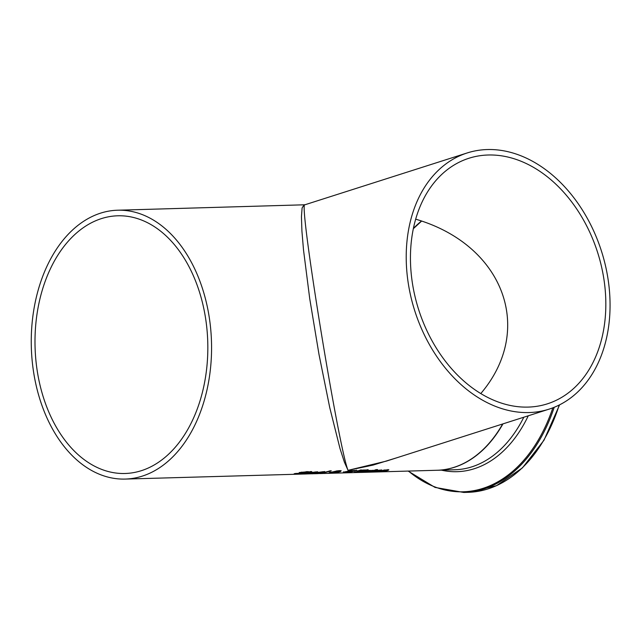 <?xml version="1.0" encoding="UTF-8"?>
<svg xmlns="http://www.w3.org/2000/svg" width="642" height="642" viewBox="0 0 642 642"><rect width="100%" height="100%" fill="white"/><g stroke="black" fill="none" stroke-linecap="round" stroke-linejoin="round"><path stroke-width="0.96" d="M300.143 472.945L299.276 472.809L300.231 472.416L308.505 471.677A134.483 90.121 88.4 0 1 307.109 472.087L301.74 472.343L303.241 472.729L302.976 473.162L300.167 473.539L294.172 473.732A134.483 90.121 -91.6 0 0 295.673 473.459L301.403 473.242L299.228 472.48M301.403 473.242L301.491 472.656L300.095 472.616M303.185 472.4L301.973 472.993M301.7 472.087L301.66 472.673M307.012 472.095L306.218 471.581M307.646 471.589A134.146 89.896 88.4 0 1 307.053 471.758M317.461 471.693L316.016 472.223A134.146 89.896 88.4 0 1 315.992 472.231L310.937 472.488M309.316 473.058C306.916 473.074 306.82 472.889 309.019 472.528M311.129 472.648L315.086 472.536L315.944 471.894M310.271 472.833L309.412 473.226L313.721 473.01A134.483 90.121 88.4 0 1 312.485 473.226L307.486 473.314L309.075 472.857L316.081 471.886L317.517 472.031L316.065 472.552A134.483 90.121 88.4 0 1 315.455 472.689L310.238 472.616M307.518 472.392L306.667 472.416A134.483 90.121 -91.6 0 0 307.59 472.167L308.441 472.143A134.483 90.121 -91.6 0 0 310.343 471.597L311.603 471.557A134.483 90.121 88.4 0 1 309.701 472.111L312.028 472.047A134.483 90.121 88.4 0 1 311.097 472.287L308.778 472.36A134.483 90.121 88.4 0 1 305.6 473.082L304.477 473.331L306.411 473.306A134.483 90.121 88.4 0 1 305.399 473.475L302.727 473.507L303.818 473.226A134.483 90.121 -91.6 0 0 307.518 472.392L307.486 472.199M304.412 473.194L303.891 473.21M305.111 473.371L304.436 473.098M308.232 472.151A134.146 89.896 88.4 0 1 307.51 472.327M309.685 471.998L308.89 472.022M324.683 471.493L323.239 472.022A134.146 89.896 88.4 0 1 323.207 472.031L318.159 472.279M316.53 472.857C314.139 472.865 314.042 472.689 316.241 472.319M318.352 472.44L322.3 472.327L323.159 471.693M317.493 472.632L316.634 473.026L320.944 472.809A134.483 90.121 88.4 0 1 319.708 473.026L314.708 473.106L316.289 472.648L323.303 471.677L324.732 471.822L323.287 472.351A134.483 90.121 88.4 0 1 322.677 472.488L317.453 472.416M335.18 472.64L329.081 472.721L337.299 470.875L339.891 470.626L340.581 471.1L336.456 471.734L336.649 472.159L340.661 471.525A134.483 90.121 88.4 0 1 340.083 471.669L336.898 472.592L335.18 472.64L335.012 472.135M335.132 472.311L336.697 472.151M330.943 472.456L330.076 472.087M335.204 471.308L334.53 471.525M340.902 470.65L338.944 471.108M341.223 470.779L340.533 470.771M334.787 471.87L330.967 472.576L335.052 472.384L334.538 471.565M335.052 472.384L334.739 471.541M336.256 471.645L339.161 471.172L336.031 471.461L336.52 470.923M339.161 471.172L339.072 470.666M330.012 470.843L331.272 470.811A134.483 90.121 88.4 0 1 321.995 473.018L320.735 473.05A134.483 90.121 -91.6 0 0 330.012 470.843A134.146 89.896 88.4 0 1 329.611 470.971M360.82 471.822L354.36 472.103A134.483 90.121 -91.6 0 0 363.252 470.016L368.155 469.976L364.271 470.955A134.483 90.121 88.4 0 1 364.231 470.971L360.804 471.693M364.175 470.642L363.171 471.204M356.703 471.894L362.449 471.461L360.01 471.22A134.483 90.121 88.4 0 1 356.703 471.894L356.591 471.709M368.107 469.647L366.446 469.976M368.155 469.976L367.513 470.096M362.449 471.461L362.987 470.923M360.973 470.867L360.202 470.883M363.573 470.281A134.483 90.121 88.4 0 1 360.989 470.987L366.012 470.506L363.532 470.008M366.012 470.506L366.357 469.928M365.964 470.177L366.373 469.936L365.964 470.177M363.316 470.016A134.146 89.896 88.4 0 1 362.489 470.249M345.356 472.047L343.358 471.934M356.647 470.153L354.368 471.035M345.268 471.685L345.171 472.127L346.447 472.207L353.1 471.388L354.914 470.345M354.962 470.722L350.532 470.843L345.171 472.127M343.414 472.263L350.267 470.658L356.695 470.458L349.85 472.087L343.414 472.263M368.588 471.701L367.32 471.734A134.483 90.121 -91.6 0 0 374.013 470.297L375.273 470.257A134.483 90.121 88.4 0 1 368.588 471.701L368.556 471.525M360.595 469.976L359.873 470.177M357.297 470.963L361.928 469.944L357.297 470.963M373.483 471.252C371.084 471.26 370.988 471.084 373.187 470.714M379.623 470.875L374.438 471.027L373.58 471.421L377.889 471.196A134.483 90.121 88.4 0 1 376.653 471.413L371.654 471.501L373.243 471.043L380.257 470.072L381.685 470.217L380.233 470.747A134.483 90.121 88.4 0 1 379.623 470.875L379.582 470.642M381.629 469.88L380.184 470.417A134.146 89.896 88.4 0 1 380.16 470.417L380.112 470.064M377.247 470.498L380.16 470.417L377.215 470.337M369.278 470.45L368.757 470.514M369.31 470.658L372.97 470.329A134.483 90.121 88.4 0 1 371.814 470.634L368.372 470.891A134.483 90.121 88.4 0 1 363.613 471.838L362.353 471.878A134.483 90.121 -91.6 0 0 369.038 470.434L370.298 470.401A134.483 90.121 88.4 0 1 369.31 470.658L369.27 470.426M383.539 471.276L382.271 471.316A134.483 90.121 -91.6 0 0 386.099 470.586L387.351 470.241L386.669 470.145L383.924 470.401A134.483 90.121 88.4 0 1 378.916 471.405L377.656 471.445A134.483 90.121 -91.6 0 0 384.341 470L385.609 469.968A134.483 90.121 88.4 0 1 384.871 470.161L388.867 469.864L387.888 470.426A134.483 90.121 88.4 0 1 383.539 471.276L383.507 471.108M388.009 469.527L387.84 470.096A134.146 89.896 88.4 0 1 387.391 470.201L387.335 469.864M387.295 469.912L386.62 469.816M387.351 470.241L386.644 469.952M375.032 469.984A134.483 90.121 -91.6 0 0 376.188 469.639L377.616 469.599A134.483 90.121 88.4 0 1 376.461 469.944L375.032 469.984M297.005 474.221L305.359 473.965A134.483 90.121 88.4 0 1 303.907 474.029L306.106 473.957A134.483 90.121 -91.6 0 0 307.181 473.908L313.513 473.724A134.483 90.121 88.4 0 1 312.14 473.796L312.132 473.764M312.14 473.796L313.473 473.748M324.507 473.443L332.861 473.194A134.483 90.121 88.4 0 1 331.4 473.25L325.887 473.379M502.662 423.969A134.483 90.121 -91.6 0 1 437.017 470.265L363.5 472.343A134.483 90.121 88.4 0 0 365.394 472.263L334.458 473.162A134.483 90.121 88.4 0 0 336.352 473.082L335.028 473.122A134.483 90.121 -91.6 0 1 333.126 473.202L326.016 473.403M314.147 473.74L317.67 473.636M322.501 473.499L323.135 473.483M318.617 473.611L318.191 473.627M351.864 472.673L351.222 472.689M346.696 472.817L346.271 472.833L346.696 472.809M346.271 472.833L345.749 472.841M347.571 472.793L346.704 472.809M342.234 472.945L341.56 472.953M334.458 473.162A134.483 90.121 88.4 0 1 333.792 473.178M338.246 473.058L337.467 473.082M363.5 472.343A134.483 90.121 88.4 0 1 362.666 472.36L361.133 472.408M362.666 472.368L362.666 472.36A134.483 90.121 -91.6 0 1 362.216 472.384L361.791 472.392M100.585 213.144A134.483 90.121 -91.6 0 0 32.1 359.993A134.483 90.121 -91.6 0 0 125.206 479.076A134.483 90.121 -91.6 0 0 209.14 316.626A134.483 90.121 -91.6 0 0 117.614 210.215A134.483 90.121 -91.6 0 0 100.585 213.144M304.011 204.967L302.101 207.984L301.443 216.803L301.917 231.024L303.514 250.011L309.741 298.763L319.018 354.536L329.731 407.558L340.003 448.549L344.401 462.168L348.036 470.337L373.066 465.089L397.286 457.626M549.054 409.155A134.483 98.001 -107.7 0 1 408.36 283.868A134.483 98.001 -107.7 0 1 467.224 152.94A134.483 98.001 -107.7 0 1 487.31 149.546A134.483 98.001 -107.7 0 1 605.229 264.648A134.483 98.001 -107.7 0 1 549.054 409.155L386.428 461.092L348.036 470.337C338.342 447.025 298.153 199.558 304.91 204.782L117.614 210.215M528.101 407.092A128.898 93.941 -107.7 0 1 415.077 296.773A128.898 93.941 -107.7 0 1 468.925 158.261A128.898 93.941 -107.7 0 1 603.777 278.347A128.898 93.941 -107.7 0 1 547.353 403.842A128.898 93.941 -107.7 0 1 528.101 407.092M480.786 393.562C535.292 329.587 503.673 244.907 415.671 219.171M101.444 218.601A128.898 86.381 88.4 0 1 117.775 215.792A128.898 86.381 88.4 0 1 207.759 342.21A128.898 86.381 88.4 0 1 125.054 473.491A128.898 86.381 88.4 0 1 35.808 359.36A128.898 86.381 88.4 0 1 101.444 218.601M421.457 221.081A128.898 86.381 -91.6 0 0 413.384 228.448M437.146 470.265A134.483 90.121 -91.6 0 0 437.266 470.257A134.483 90.121 -91.6 0 0 502.967 423.872M523.824 417.212A134.483 90.121 88.4 0 1 454.849 469.767L437.138 470.265M559.222 405.022A157.41 105.489 88.4 0 1 468.098 492.326L463.781 492.454A157.41 105.489 -91.6 0 0 554.215 407.285M552.834 407.83A156.744 105.039 88.4 0 1 408.489 471.076M441.399 470.145A136.473 91.453 -91.6 0 0 528.262 415.799M325.133 473.427L323.785 473.467M322.509 473.499L319.483 473.587M297.631 474.205L125.206 479.076M467.224 152.94L304.91 204.782M421.577 221.121L413.328 228.713M559.583 404.845L543.991 440.227L522.452 467.858L496.515 485.673L468.098 492.326M408.135 471.084L435.035 487.414L463.781 492.454"/></g></svg>
